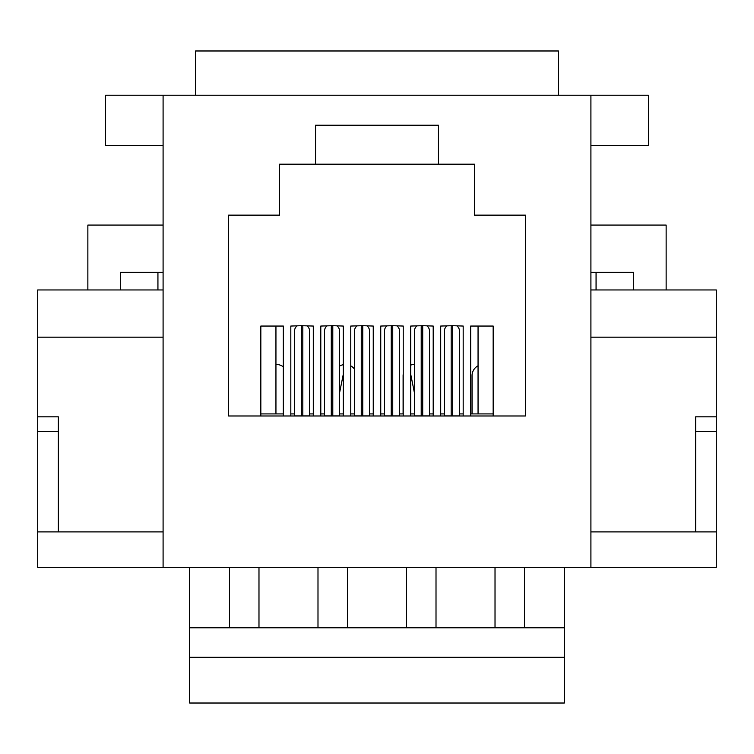 <?xml version="1.0" encoding="UTF-8"?>
<svg xmlns="http://www.w3.org/2000/svg" width="754" height="754" viewBox="0 0 754 754"><rect width="100%" height="100%" fill="white"/><g stroke="black" fill="none" stroke-linecap="round" stroke-linejoin="round"><path stroke-width="1.13" d="M58.35 431.58L37.7 431.58L37.7 567.328L716.3 567.328L590.91 567.3L590.91 95.23L163.09 95.23L163.09 567.3L590.91 567.3M564.35 567.328L564.35 627.79L189.65 627.79L189.65 703.02L564.35 703.02L564.35 657.29L189.65 657.29M189.65 567.328L189.65 627.79M260.837 413.908L283.325 413.908M290.818 413.908L294.569 413.908M309.555 413.908L313.296 413.908M320.799 413.908L324.54 413.908M339.526 413.908L343.277 413.908M350.77 413.908L354.521 413.908M369.507 413.908L373.249 413.908M380.751 413.908L384.493 413.908M399.479 413.908L403.23 413.908M410.723 413.908L414.474 413.908M429.46 413.908L433.201 413.908M440.704 413.908L444.445 413.908M459.431 413.908L463.182 413.908M470.675 413.908L493.163 413.908M163.09 289.96L37.7 289.96L37.7 416.83L58.35 416.83L58.35 531.9M37.7 431.58L37.7 416.83M37.7 567.3L163.09 567.3M163.09 145.39L105.56 145.39L105.56 95.23L163.09 95.23M590.91 145.39L648.44 145.39L648.44 95.23L590.91 95.23M438.451 164.183L438.451 125.211L315.549 125.211L315.549 164.183L279.574 164.183L279.574 215.135L228.613 215.135L228.613 415.982L525.387 415.982L525.387 215.135L474.426 215.135L474.426 164.183L315.549 164.183M290.818 415.982L290.818 326.048L301.308 325.7L313.296 326.048L313.296 415.982M337.189 326.048A6.748 6.418 0 0 1 339.526 330.912L339.526 415.925L332.787 415.925L332.787 325.7L320.799 326.048L320.799 415.982M332.787 325.7L343.277 326.048L343.277 415.982M367.17 326.048A6.748 6.418 0 0 1 369.507 330.912L369.507 415.925L362.759 415.925L362.759 325.7L350.77 326.048L350.77 415.982M362.759 325.7L373.249 326.048L373.249 415.982M397.141 326.048A6.748 6.418 0 0 1 399.479 330.912L399.479 415.925L392.74 415.925L392.74 325.7L380.751 326.048L380.751 415.982M392.74 325.7L403.23 326.048L403.23 415.982M427.122 326.048A6.748 6.418 0 0 1 429.46 330.912L429.46 415.925L422.711 415.925L422.711 325.7L410.723 326.048L410.723 415.982M422.711 325.7L433.201 326.048L433.201 415.982M457.094 326.048A6.748 6.418 0 0 1 459.431 330.912L459.431 415.925L452.692 415.925L452.692 325.7L440.704 326.048L440.704 415.982M452.692 325.7L463.182 326.048L463.182 415.982M493.163 415.982L493.163 326.048L470.675 326.048L470.675 415.982M283.325 415.982L283.325 326.048L260.837 326.048L260.837 415.982M558.45 95.23L558.45 50.98L195.55 50.98L195.55 95.23M590.91 337.17L716.3 337.17L716.3 289.96L590.91 289.96M716.3 337.17L716.3 416.83L695.65 416.83L695.65 531.9M716.3 567.3L716.3 531.9L590.91 531.9M716.3 531.9L716.3 416.83M37.7 531.9L163.09 531.9M37.7 337.17L163.09 337.17M564.35 627.79L564.35 657.29M410.723 374.333L414.474 393.06M339.526 393.06L343.277 374.333M695.65 431.58L716.3 431.58M392.74 415.925L384.493 415.925L384.493 330.912A6.748 6.418 0 0 1 386.83 326.048M422.711 415.925L414.474 415.925L414.474 330.912A6.748 6.418 0 0 1 416.811 326.048M452.692 415.925L444.445 415.925L444.445 330.912A6.748 6.418 0 0 1 446.792 326.048M362.759 415.925L354.521 415.925L354.521 330.912A6.748 6.418 0 0 1 356.859 326.048M332.787 415.925L324.54 415.925L324.54 330.912A6.748 6.418 0 0 1 326.878 326.048M307.208 326.048A6.748 6.418 0 0 1 309.555 330.912L309.555 415.925L294.569 415.925L294.569 330.912A6.748 6.418 0 0 1 296.906 326.048M258.98 627.79L258.98 567.328M229.48 567.328L229.48 627.79M317.99 567.328L317.99 627.79M347.5 627.79L347.5 567.328M406.5 567.328L406.5 627.79M436.01 627.79L436.01 567.328M495.02 567.328L495.02 627.79M524.52 627.79L524.52 567.328M163.09 225.078L87.86 225.078L87.86 289.96M339.526 366.142A11.244 11.244 0 0 1 343.277 364.691A11.244 11.244 0 0 0 339.526 366.142M410.723 365.087A11.244 11.244 0 0 1 414.474 364.493A11.244 11.244 0 0 0 410.723 365.087M120.31 289.96L120.31 272.288L163.09 272.288M590.91 272.288L633.69 272.288L633.69 289.96M590.91 225.078L666.14 225.078L666.14 289.96M275.945 364.502A11.244 11.244 0 0 1 283.325 366.84M350.77 365.86A11.244 11.244 0 0 1 354.521 369.168M403.098 413.908L403.098 375.728A11.244 11.244 0 0 1 403.23 374.031M472.042 413.908L472.042 375.728A11.244 11.244 0 0 1 478.055 365.784M391.241 325.7L391.241 415.925M421.213 325.7L421.213 415.925M451.194 325.7L451.194 415.925M361.26 325.7L361.26 415.925M331.289 325.7L331.289 415.925M301.308 325.7L301.308 415.925M302.806 415.925L302.806 325.7M478.055 413.908L478.055 326.048M157.935 289.96L157.935 272.288M275.945 413.908L275.945 326.048M596.065 289.96L596.065 272.288"/></g></svg>
